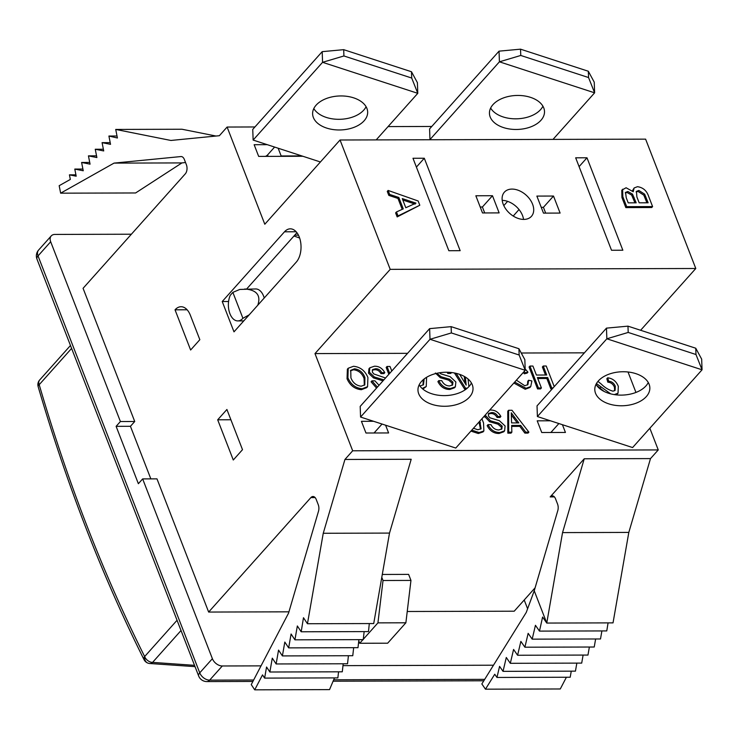 <?xml version="1.0" encoding="UTF-8"?>
<svg xmlns="http://www.w3.org/2000/svg" width="739" height="739" viewBox="0 0 739 739"><rect width="100%" height="100%" fill="white"/><g stroke="black" fill="none" stroke-linecap="round" stroke-linejoin="round"><path stroke-width="1.11" d="M373.574 421.285L385.592 425.202L388.603 432.943L365.962 433.008L361.426 421.322L373.574 421.285L360.567 417.045L360.189 406.395L429.627 328.633L430.006 339.293L360.567 417.045M382.045 424.038L374.562 432.417A3.501 1.552 -21.2 0 1 373.925 432.989M451.353 332.938L430.006 339.293L525.217 370.304L524.838 359.644L518.917 348.725L519.147 355.016L451.353 332.938L451.132 326.647L518.917 348.725M519.147 355.016L525.217 370.304L455.769 448.056L385.592 425.202M471.436 382.996A27.537 16.997 -2 0 1 445.719 395.587A27.537 16.997 -2 0 1 419.17 384.853M421.498 381.444A27.537 16.997 -2 0 1 452.176 372.613A27.537 16.997 -2 0 1 473.015 388.28A27.537 16.997 -2 0 1 446.097 406.247A27.537 16.997 -2 0 1 417.969 390.238A27.537 16.997 -2 0 1 421.498 381.444M451.132 326.647L429.627 328.633M627.965 326.148L606.47 328.134L606.848 338.795L537.401 416.547L550.416 420.787L537.207 420.824L541.742 432.518L565.437 432.454L562.425 424.703L632.602 447.557L702.05 369.805L701.671 359.145L695.759 348.226L695.981 354.517L628.196 332.439L627.965 326.148L695.759 348.226M407.577 353.334L314.98 353.593L352.679 450.79L658.255 449.931L649.849 428.25M635.956 392.437L628.021 371.994M584.41 352.836L521.244 353.011M537.401 416.547L537.022 405.896L606.47 328.134M529.928 366.064L529.069 367.024L537.558 388.917L540.551 388.917L541.41 387.957L538.417 387.966L529.928 366.064L532.911 366.054L536.403 375.042L546.721 375.015L543.239 366.027L546.232 366.017L554.222 386.636M543.239 366.027L542.38 366.987L545.493 375.015M537.752 378.525L546.842 378.497L550.869 388.88L552.218 388.88M527.434 385.028L527.775 381.213L528.625 380.252L531.895 380.964L530.741 386.552L526.076 388.28L514.695 382.081M530.741 386.552L529.881 387.513L525.217 389.241L513.836 383.042M525.207 372.835L524.348 373.795L527.083 373.121L527.942 372.16L525.207 372.835L524.173 371.468M524.348 373.795L523.314 372.428M454.439 372.973L464.655 389.13L466.133 389.12M465.016 383.171L464.295 376.419M439.64 372.761L440.656 373.777L450.134 376.687L455.861 381.971L455.363 386.83L454.503 387.79L449.829 389.453C444.573 389.518 440.592 386.903 437.904 381.62L438.763 380.659L441.746 380.65C443.511 384.104 446.125 385.878 449.571 385.961L452.637 384.927L452.933 382.128L449.524 379.181L441.201 376.779L436.869 373.297M452.12 385.352L452.074 383.088L448.665 380.142L440.342 377.74L435.382 373.01M451.012 372.474L448.647 372.474L447.788 373.435L450.772 373.426L451.575 372.53M447.788 373.435L447.077 372.244M361.343 389.702C354.766 389.083 350 385.444 347.053 378.793L347.367 369.186L348.226 368.234L353.51 366.285C360.244 366.941 365.048 370.692 367.911 377.518L367.569 386.682L362.202 388.742L361.343 389.702L366.72 387.642L367.569 386.682M614.608 390.774L614.451 387.245C613.13 384.095 610.922 382.414 607.827 382.183L606.83 378.756L607.689 377.795C612.742 378.46 616.289 381.315 618.321 386.349L618.026 393.203L614.266 394.608M618.026 393.203L616.317 394.875M604.179 391.485L596.659 385.379M478.974 422.08L480.562 429.183M481.911 418.782L483.537 422.957L483.869 430.976L483.02 431.936L478.29 433.516L470.919 431.096M489.689 410.08L490.511 410.043C494.973 409.933 498.428 412.076 500.876 416.482L497.883 416.491C496.396 413.785 494.308 412.473 491.611 412.574L488.655 413.434L488.396 415.854L489.902 417.784L499.379 420.694L505.106 425.978L504.598 430.837L503.749 431.798L499.074 433.46C493.818 433.525 489.837 430.911 487.149 425.627L487.999 424.666L490.992 424.657C492.756 428.112 495.37 429.886 498.816 429.969L501.873 428.934L502.178 426.135L498.77 423.188L490.447 420.787L485.19 415.115M501.365 429.359L501.319 427.096L497.91 424.149L489.587 421.747L484.331 416.075M497.883 416.491L497.033 417.443L500.017 417.443L500.876 416.482M497.033 417.443C495.536 414.745 493.449 413.434 490.751 413.526L488.322 413.988M507.832 433.156L511.009 433.146L511.859 432.186L508.691 432.195L507.832 433.156L507.758 411.235L508.617 410.274L511.979 410.265L528.893 432.139L528.034 433.091L524.856 433.1L519.84 426.375L511.693 426.394M376.539 388.077L371.07 381.804L371.92 380.844L374.913 380.834L379.042 385.278M383.005 380.844L373.509 377.925L368.549 373.204L368.946 368.761L369.805 367.8L374.433 366.221C378.895 366.11 382.349 368.253 384.797 372.659L381.804 372.668C380.317 369.962 378.229 368.659 375.532 368.752L372.576 369.611L372.317 372.031L373.823 373.962L385.536 377.998M381.804 372.668L380.954 373.629L383.938 373.62L384.797 372.659M380.954 373.629C379.458 370.923 377.37 369.611 374.673 369.712L372.244 370.165M389.693 373.352L387.024 366.47L386.164 367.431L388.834 374.313M426.579 377.306L426.255 386.515L422.847 389.093M550.416 420.787L562.425 424.703M558.878 423.539L551.396 431.918A3.501 1.552 -21.2 0 1 550.758 432.491M648.279 382.497A27.537 16.997 -2 0 1 622.552 395.088A27.537 16.997 -2 0 1 596.004 384.354M628.196 332.439L606.848 338.795L702.05 369.805L695.981 354.517M598.341 380.945A27.537 16.997 -2 0 1 629.018 372.114A27.537 16.997 -2 0 1 649.849 387.781A27.537 16.997 -2 0 1 622.931 405.748A27.537 16.997 -2 0 1 594.803 389.739A27.537 16.997 -2 0 1 598.341 380.945M588.327 71.249L594.239 82.168L594.618 92.828L499.416 61.817L429.969 139.569L429.59 128.919L499.037 51.157L499.416 61.817L520.764 55.462L520.533 49.171L588.327 71.249L588.549 77.54L520.764 55.462M588.549 77.54L594.618 92.828L553.012 139.403M430.523 139.754L429.969 139.569M540.966 120.272A27.537 16.997 178 0 0 544.504 111.478A27.537 16.997 178 0 0 516.376 95.47A27.537 16.997 178 0 0 489.449 113.436A27.537 16.997 178 0 0 510.289 129.103A27.537 16.997 178 0 0 540.966 120.272M490.65 108.06A27.537 16.997 178 0 0 514.233 118.803A27.537 16.997 178 0 0 540.588 109.612A27.537 16.997 178 0 0 542.925 106.204M520.533 49.171L499.037 51.157M431.779 126.461L388.077 126.591M254.937 126.96L227.104 127.043L264.802 224.24L340.042 140.004L390.21 269.356L314.98 353.593M320.412 161.98L302.888 156.271L258.668 156.4L254.142 144.705L267.259 144.668L253.135 140.068L252.747 129.408L322.195 51.656L322.573 62.316L253.135 140.068M301.771 155.911L281.162 155.966L278.16 148.225L302.888 156.271M265.375 156.382A3.501 1.552 158.8 0 0 267.555 154.959L274.612 147.061M411.484 71.748L411.706 78.038L343.921 55.961L343.7 49.67L411.484 71.748L417.406 82.666L417.784 93.326L376.179 139.902M411.706 78.038L417.784 93.326L322.573 62.316L343.921 55.961M267.259 144.668L278.16 148.225M364.133 120.771A27.537 16.997 178 0 0 367.662 111.977A27.537 16.997 178 0 0 339.534 95.968A27.537 16.997 178 0 0 312.615 113.935A27.537 16.997 178 0 0 333.455 129.602A27.537 16.997 178 0 0 364.133 120.771M313.816 108.559A27.537 16.997 178 0 0 337.4 119.293A27.537 16.997 178 0 0 363.754 110.111A27.537 16.997 178 0 0 366.091 106.702M343.7 49.67L322.195 51.656M243.251 321.483L243.02 320.892M246.66 288.977L296.93 232.693M299.628 238.013L293.965 236.009M232.868 292.376L242.919 318.297A15.953 9.376 -90.2 0 1 237.792 320.911A15.953 9.376 -90.2 0 1 229.358 312.043A15.953 9.376 -90.2 0 1 230.272 295.286L232.868 292.376L239.75 289.457L255.74 288.949A15.953 9.376 89.8 0 1 264.229 298.002M244.766 288.977C256.738 289.956 261.079 295.36 257.791 305.207M249.172 314.851L242.919 318.297M294.704 235.187L298.454 235.168M284.497 231.806L222.227 301.521L233.995 331.848L296.256 262.133A18.142 10.66 -90.2 0 0 300.579 241.755A18.142 10.66 -90.2 0 0 290.325 228.831A18.142 10.66 -90.2 0 0 284.497 231.806L296.173 231.769M228.582 301.503L222.227 301.521M144.105 659.77A6.993 3.649 -26.5 0 1 144.05 659.659A6.993 6.993 0 0 0 147.948 663.123L147.948 663.123A6.993 5.533 -70.3 0 0 148.992 663.354A6.993 4.656 -85.1 0 0 149.684 663.502A6.993 4.656 -85.1 0 0 152.576 662.384L194.533 665.34M144.05 659.659A6.993 3.649 -26.5 0 1 144.65 656.555C102.989 573.224 67.84 482.604 39.204 384.696A6.993 4.739 -138.2 0 1 39.647 380.012A6.993 6.993 0 0 0 37.911 383.855L37.911 383.855A6.993 1.136 6.7 0 0 39.204 384.696A6.993 2.503 -16.3 0 0 38.151 386.636C66.898 484.923 102.204 575.93 144.05 659.659M38.271 386.894A6.993 2.503 -16.3 0 1 38.151 386.636A6.993 6.993 0 0 1 37.911 383.855M640.621 330.268L695.787 268.497L645.609 139.144L340.042 140.004M658.255 449.931L650.505 458.596L628.815 532.413L613.028 622.875L546.758 623.06L562.545 532.597L584.235 458.79L550.186 496.913A6.559 3.852 89.8 0 1 552.292 495.832A6.559 3.852 89.8 0 1 555.525 498.797L557.557 504.044A6.559 3.852 89.8 0 1 557.797 510.594L534.232 590.775L526.26 612.419L481.846 683.944L485.468 689.182L494.742 674.245L496.959 677.451L499.573 666.356L503.028 671.354L506.298 657.488L510.316 663.308L513.577 649.442L517.596 655.253L520.866 641.397L524.893 647.207L528.154 633.341L532.182 639.152L535.442 625.296L539.47 631.106L542.602 617.056L546.758 623.06L534.232 590.775M608.077 622.885L606.765 630.921L539.47 631.106M601.897 630.93L600.502 638.967L532.182 639.152M595.634 638.976L594.23 647.013L524.893 647.207M589.371 647.022L587.967 655.059L517.596 655.253M583.108 655.068L581.704 663.105L510.316 663.308M576.845 663.114L575.441 671.151L503.028 671.354M571.256 671.16L570.203 677.238L496.959 677.451M566.397 677.257L560.282 688.97L485.468 689.182M535.101 587.81L514.215 611.199L407.235 611.495M695.787 268.497L390.21 269.356M586.988 157.786L622.848 250.235L611.522 250.262L575.672 157.813L586.988 157.786L579.09 166.626M503.231 204.297A18.142 12.286 41.8 0 0 516.626 217.839A18.142 12.286 41.8 0 0 531.443 216.333A18.142 12.286 41.8 0 0 526.094 195.096A18.142 12.286 41.8 0 0 504.377 192.168A18.142 12.286 41.8 0 0 503.231 204.297M543.479 213.118L560.107 213.072L553.502 196.047L536.874 196.094L543.479 213.118M482.512 212.952L499.139 212.897L492.479 195.724L475.851 195.77L482.512 212.952M652.592 206.569L651.733 207.53L625.831 207.604L621.952 197.581L621.776 190.163L626.09 187.752L633.221 191.752L634.127 187.974L637.452 186.69C643.059 187.466 646.81 190.736 648.694 196.519L652.592 206.569L626.69 206.643L622.811 196.62L622.635 189.202M632.39 190.838L634.127 187.974M402.21 209.349L397.97 198.431L388.825 195.401L387.273 191.401L388.132 190.44L418.154 200.99L419.798 205.248L398.025 215.945L396.464 211.945L403.254 208.878L398.829 197.47L389.684 194.449L388.132 190.44M419.798 205.248L397.166 216.906L395.614 212.906L396.464 211.945M460.157 250.687L424.297 158.238L412.981 158.275L448.841 250.724L460.157 250.687M75.923 174.829L69.429 174.847L70.325 179.429L59.175 185.701L60.644 193.175L135.616 192.962L181.914 162.922L114.037 163.107L180.916 156.557A6.559 3.852 -90.2 0 1 181.129 156.548A6.559 3.852 -90.2 0 1 184.362 159.504L186.394 164.76A6.559 3.852 -90.2 0 1 185.304 173.841L83.073 288.312L134.729 421.498L120.402 421.535L50.677 241.755A8.748 5.921 41.8 0 1 51.231 235.917A8.748 5.921 41.8 0 1 54.917 234.429L131.385 234.217M227.104 127.043L219.363 135.708L170.885 140.456L115.727 129.436L117.409 137.999L108.91 136.041L110.536 144.336L102.084 142.645L103.709 150.941L95.257 149.25L96.883 157.555L88.44 155.864L90.066 164.16L81.613 162.469L83.239 170.764L74.787 169.074L76.191 176.205L69.429 174.847M424.297 158.238L416.399 167.088M507.61 201.359L503.804 205.627M480.211 207.012L482.401 207.003L484.701 212.943M541.234 207.336L543.424 207.326L545.668 213.118M502.215 200.371A18.142 12.286 -138.2 0 1 523.535 219.418M181.914 162.922L185.526 162.515M60.644 193.175L114.037 163.107M82.907 169.046L74.787 169.074M89.724 162.441L81.613 162.469M96.55 155.837L88.44 155.864M103.377 149.232L95.257 149.25M110.194 142.627L102.084 142.645M117.021 136.013L108.91 136.041M215.982 136.041L181.997 129.242L115.727 129.436M150.839 478.881L130.443 426.301L134.729 421.498M315.1 497.578L310.879 497.587L208.647 612.058L156.982 478.863L142.655 478.909L212.389 658.689A8.748 5.921 -138.2 0 0 222.3 665.978L261.024 665.867M310.879 497.587A6.559 3.852 89.8 0 1 312.994 496.506A6.559 3.852 89.8 0 1 316.227 499.472L318.26 504.719A6.559 3.852 89.8 0 1 318.491 511.268L288.57 613.093L251.251 684.6L254.715 689.829L262.511 674.901L264.627 678.106L266.557 667.012L269.864 672.01L272.285 658.153L276.137 663.964L278.548 650.108L282.4 655.918L284.811 642.062L288.663 647.872L291.083 634.007L294.926 639.826L297.346 625.961L301.189 631.78L303.48 617.73L307.452 623.734L323.248 533.272L344.937 459.464L352.679 450.79M226.91 409.489L217.691 419.807L233.284 460L242.503 449.681L226.91 409.489M190.625 350.009L199.835 339.691L190.339 315.211A18.798 11.048 -90.2 0 0 181.073 306.731A18.798 11.048 -90.2 0 0 175.032 309.817L190.625 350.009M527.609 608.76L524.21 600.003M142.655 478.909L138.369 483.703L116.115 426.338L120.402 421.535M519.027 209.543L513.217 216.047M130.443 426.301L116.115 426.338M382.285 574.462L408.621 574.388L410.958 580.42L383.024 580.503L381.786 577.325M650.505 458.596L584.235 458.79M323.248 533.272L389.508 533.087L411.198 459.27L344.937 459.464M208.647 612.058L288.94 611.827M410.958 580.42L405.877 622.792L387.661 643.198L359.717 643.272L358.775 640.833M342.979 665.636L493.476 665.211M628.815 532.413L562.545 532.597M334.49 677.903L329.539 689.616L254.715 689.829M338.554 671.816L337.871 677.894L264.627 678.106M343.192 663.779L342.286 671.806L269.864 672.01M348.429 655.733L347.524 663.761L276.137 663.964M353.667 647.687L352.762 655.715L282.4 655.918M358.905 639.641L357.999 647.678L288.663 647.872M364.151 631.605L363.237 639.632L294.926 639.826M369.306 623.559L368.484 631.586L301.189 631.78M389.508 533.087L373.722 623.55L307.452 623.734M359.717 643.272L362.969 639.632M363.283 639.29L377.934 622.875L383.024 580.503M405.877 622.792L377.934 622.875M187.133 309.78L175.032 309.817M230.901 419.77L217.691 419.807M543.424 207.326L553.502 196.047M482.401 207.003L492.479 195.724M648.14 202.8L644.676 194.181L638.865 190.468L636.436 191.373L636.889 196.934L639.18 202.828L648.14 202.8M636.187 202.837L632.492 194.108L627.873 191.521L625.563 192.371L626.238 197.756L628.215 202.855L636.187 202.837M626.69 206.643L625.831 207.604M634.958 202.837L631.633 195.068L627.014 192.482L625.231 192.907M632.492 194.108L631.633 195.068M627.873 191.521L627.014 192.482M646.911 202.809L643.817 195.142L638.006 191.429L636.094 191.891M645.683 196.472L644.833 197.433M644.676 194.181L643.817 195.142M638.865 190.468L638.006 191.429M410.496 201.313L402.265 198.597L405.803 207.733L415.983 203.133L410.496 201.313L409.637 202.274L402.81 200.02M389.684 194.449L388.825 195.401M398.829 197.47L397.97 198.431M398.025 215.945L397.166 216.906M415.133 204.093L409.637 202.274M553.077 387.92L551.728 387.92L547.701 377.537L537.382 377.564L541.41 387.957M538.417 387.966L537.558 388.917M551.728 387.92L550.869 388.88M547.701 377.537L546.842 378.497M516.404 380.169L524.81 385.749L527.914 384.585L528.625 380.252M525.161 368.946L527.942 372.16M526.076 388.28L525.217 389.241M467.325 388.16L465.505 388.169L456.139 373.334M468.064 379.024L468.886 386.654M459.676 374.368L466.189 385.102L465.321 377.019M465.505 388.169L464.655 389.13M455.363 386.83L450.688 388.492C445.432 388.557 441.451 385.943 438.763 380.659M452.933 382.128L452.074 383.088M449.524 379.181L448.665 380.142M441.201 376.779L440.342 377.74M450.688 388.492L449.829 389.453M426.255 386.515L422.154 388.492M419.946 386.044L423.484 384.696L424.158 378.978M423.022 385.121L423.235 379.735M387.024 366.47L390.007 366.461L391.781 371.015M377.398 387.116L371.92 380.844M383.864 379.883L374.368 376.964L369.408 372.244L369.805 367.8M382.691 379.366L381.832 380.326M374.368 376.964L373.509 377.925M369.408 372.244L368.549 373.204M375.532 368.752L374.673 369.712M362.202 388.742C355.625 388.123 350.859 384.483 347.912 377.832L347.053 378.793M347.912 377.832L348.226 368.234M350.914 377.86C352.891 382.839 356.318 385.619 361.214 386.211L364.798 384.862L364.918 377.5C362.978 372.382 359.505 369.482 354.508 368.807L350.757 370.294L350.914 377.86M354.508 368.807L353.648 369.768L350.378 370.793M364.918 377.5L364.059 378.46C362.119 373.343 358.646 370.442 353.648 369.768M364.336 385.287L364.059 378.46M508.691 432.195L508.617 410.274M528.893 432.139L525.715 432.149L524.856 433.1M525.715 432.149L520.69 425.415L519.84 426.375M520.69 425.415L511.656 425.442L511.859 432.186M511.397 416.842L511.582 422.911L518.815 422.893L511.277 412.796L511.397 416.842M511.49 415.189L517.245 422.893M504.598 430.837L499.924 432.5C494.668 432.564 490.696 429.95 487.999 424.666M502.178 426.135L501.319 427.096M498.77 423.188L497.91 424.149M490.447 420.787L489.587 421.747M485.486 416.057L484.627 417.018M491.611 412.574L490.751 413.526M499.924 432.5L499.074 433.46M473.459 428.25L477.828 429.747L481.089 428.759L479.823 421.119M483.869 430.976L479.149 432.555L471.768 430.135M479.149 432.555L478.29 433.516M480.489 422.819L479.629 423.78M610.737 393.887L596.438 383.55M597.953 381.389L601.176 384.003C604.844 387.624 608.788 390.016 613 391.171L615.097 390.349L615.301 386.285C613.989 383.135 611.781 381.453 608.687 381.232L607.689 377.795M615.301 386.285L614.451 387.245M608.687 381.232L607.827 382.183M600.862 387.208L600.003 388.169M374.562 432.417L374.784 432.989M551.396 431.918L551.617 432.491M268.1 156.372L267.555 154.959M181.027 630.524L152.576 662.384A6.993 4.739 -138.2 0 1 144.65 656.555L177.055 620.27M71.609 348.411L39.204 384.696M149.638 663.502A6.993 6.993 0 0 1 147.948 663.123A6.993 5.533 -70.3 0 1 144.65 656.555M222.3 665.978L209.654 680.129A8.748 5.921 -138.2 0 1 199.742 672.85L38.031 255.916L50.677 241.755M51.231 235.917L38.585 250.078A8.748 5.921 41.8 0 0 38.031 255.916A8.748 3.871 158.8 0 0 36.95 259.056L198.662 675.991A8.748 3.871 158.8 0 1 199.742 672.85L212.389 658.689M554.407 496.904L550.186 496.913M198.662 675.991A8.748 8.748 0 0 0 206.846 681.57A8.748 5.136 89.8 0 0 209.654 680.129L253.643 680.009M333.695 679.788L484.692 679.363M622.811 196.62L621.952 197.581M634.044 197.322L633.194 198.283M465.764 381.204L464.914 382.165M514.52 417.138L513.67 418.098M237.792 320.911L243.778 320.892M70.473 345.492L39.647 380.012M195.041 666.643L149.703 663.502M38.585 250.078A8.748 8.748 0 0 0 36.95 259.056M206.846 681.57L252.895 681.441M333.086 681.21L483.805 680.785"/></g></svg>
